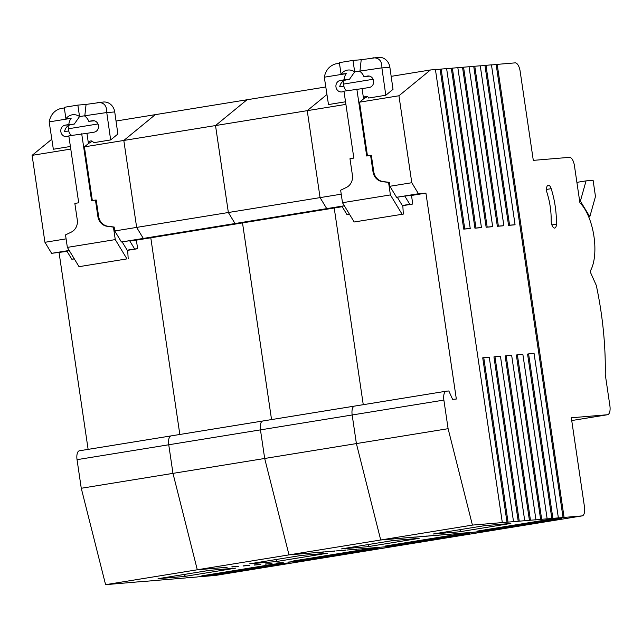 <?xml version="1.0" encoding="UTF-8"?>
<svg xmlns="http://www.w3.org/2000/svg" width="642" height="642" viewBox="0 0 642 642"><rect width="100%" height="100%" fill="white"/><g stroke="black" fill="none" stroke-linecap="round" stroke-linejoin="round"><path stroke-width="0.96" d="M367.465 155.886L359.528 102.174L398.947 95.77L430.437 69.97L435.42 69.553L502.317 522.588L501.29 522.757L508.047 522.106L483.763 357.65L489.244 357.193L513.528 521.649L512.493 521.81L519.258 521.168L494.966 356.711L500.447 356.254L524.731 520.71L523.703 520.871L530.461 520.229L506.177 355.772L511.658 355.315L535.942 519.763L534.914 519.932L541.671 519.29L517.388 354.833L522.869 354.376L547.153 518.824L546.117 518.993L552.882 518.351L528.599 353.894L534.072 353.437L558.363 517.885L557.328 518.054L564.085 517.404L497.189 64.377L515.125 62.868A8.675 3.74 80.8 0 1 520.124 71.134L533.301 160.372L569.422 157.346A8.675 3.74 80.8 0 1 574.421 165.612L579.911 202.792A39.339 16.957 -99.2 0 1 593.946 236.36A39.339 16.957 -99.2 0 1 590.52 270.643A1.445 0.626 80.8 0 0 590.608 272.69L596.29 285.385A178.332 76.863 -99.2 0 1 601.008 311.498A178.332 76.863 -99.2 0 1 605.254 374.398L609.9 405.856A8.675 3.74 80.8 0 1 607.557 414.732L571.725 420.55L607.428 414.748A8.675 3.74 80.8 0 0 607.557 414.732M550.234 206.724A39.411 16.989 -99.2 0 1 551.173 220.535A5.786 2.496 80.8 0 0 554.728 228.062A5.786 2.496 80.8 0 0 556.429 224.17A50.975 21.972 80.8 0 0 555.218 206.307A50.975 21.972 80.8 0 0 551.189 188.684A5.786 2.496 80.8 0 0 548.228 185.185A5.786 2.496 80.8 0 0 547.12 193.098A39.411 16.989 -99.2 0 1 550.234 206.724M359.528 102.174L363.581 98.86L362.072 88.644L369.286 87.472A5.786 5.216 -94.8 0 0 373.588 80.916A5.786 5.216 -94.8 0 0 367.954 75.989A5.786 5.216 -94.8 0 0 367.593 76.029L368.315 75.973M367.593 76.029L363.918 76.623A11.572 10.432 -94.8 0 0 359.913 71.422L361.213 59.73L378.587 57.331A11.572 10.432 -94.8 0 1 389.863 67.185A11.572 10.432 -94.8 0 1 389.871 67.249L393.016 89.342L385.794 95.249L381.902 67.916A11.572 10.432 -94.8 0 0 381.886 67.851L354.681 71.856L352.988 60.42L339.361 62.635L341.046 74.071A11.572 10.432 85.2 0 1 348.165 70.018A11.572 10.432 85.2 0 1 354.681 71.856M372.882 57.836C379.013 57.571 382.014 60.91 381.886 67.851M490.56 530.757A8.675 3.74 -99.2 0 1 490.432 530.782A8.675 3.74 -99.2 0 1 490.311 530.798L380.714 539.986L356.39 443.582L448.108 428.687L443.879 400.086L352.169 414.981A8.675 3.74 -99.2 0 1 354.512 406.097A8.675 3.74 -99.2 0 1 354.641 406.089A8.675 3.74 80.8 0 0 354.512 406.097A8.675 3.74 80.8 0 0 352.169 414.981L356.39 443.582L352.169 414.981L260.459 429.875L264.681 458.476L356.39 443.582L380.714 539.986L472.424 525.092L448.108 428.687M363.581 98.86L367.441 96.581M385.794 95.249L368.652 98.033A2.889 2.608 -94.8 0 0 363.653 98.844M345.524 101.789L328.487 104.558L324.314 77.273A11.572 10.432 85.2 0 1 324.298 77.201C325.743 70.05 329.611 65.588 335.902 63.839L339.449 63.261M324.298 77.201L346.279 73.637A11.572 10.432 -94.8 0 0 343.96 79.865L340.284 80.467A5.786 5.216 -94.8 0 0 335.951 86.822A5.786 5.216 -94.8 0 0 341.616 91.95A5.786 5.216 -94.8 0 0 341.977 91.902L344.016 91.573M412.766 204.036L409.781 204.284L404.773 196.019L411.498 195.457L412.766 204.036L402.815 205.657M344.385 205.833L341.913 206.226L346.921 214.5L349.497 214.284M349.384 214.099L346.921 214.5M354.167 221.988L403.328 214.099L354.167 221.988L342.491 202.703L340.645 190.209L346.399 187.44A11.572 10.432 85.2 0 0 352.402 175.146L349.978 158.726L353.838 158.101L343.96 91.172L362.072 88.644M404.773 196.019L397.302 197.238L402.309 205.504L402.807 205.456L403.328 214.099M409.781 204.284L402.309 205.504M342.491 202.703L390.408 194.919L388.562 182.424L389.309 182.36L389.887 186.276L396.555 197.295L397.302 197.238M390.408 194.919L402.077 214.203M343.173 81.109L343.952 86.357A5.786 5.216 -94.8 0 0 346.873 90.699M361.213 59.73L352.988 60.42M346.279 73.637L341.046 74.071M369.583 76.133L363.918 76.623M343.96 79.865L349.392 79.415L345.717 80.009C342.555 80.884 340.557 83.123 339.714 86.71L343.952 86.357M349.392 79.415L354.689 71.856M373.01 171.799A11.572 10.432 -94.8 0 0 382.279 181.614L383.025 181.55A11.572 10.432 -94.8 0 1 373.756 171.743L371.333 155.316L370.586 155.38L373.01 171.799L373.756 171.743M356.84 89.078L366.718 156.006L370.586 155.38M388.562 182.424L382.279 181.614M389.309 182.36L383.025 181.55M489.389 530.107L476.934 531.151L549.071 519.434L561.525 518.391L489.389 530.107L490.111 529.008M507.011 522.275L482.728 357.819L483.763 357.65M518.222 521.336L493.939 356.88L494.966 356.711M529.433 520.397L505.15 355.941L506.177 355.772M540.644 519.45L516.353 355.002L517.388 354.833M551.847 518.511L527.563 354.063L528.599 353.894M563.058 517.572L496.162 64.537L491.475 64.93M515.069 224.732L509.587 225.19L485.978 65.315L491.459 64.85L515.069 224.732L514.041 224.901L508.56 225.358L484.951 65.476L480.264 65.869M503.858 225.671L498.385 226.128L474.775 66.254L480.256 65.789L503.858 225.671L502.83 225.84L497.349 226.297L473.74 66.423L469.053 66.808M492.655 226.61L487.174 227.067L463.564 67.193L469.045 66.736L492.655 226.61L491.62 226.778L486.146 227.236L462.537 67.362L457.85 67.755M481.444 227.549L475.963 228.006L452.353 68.132L457.834 67.675L481.444 227.549L480.417 227.717L474.936 228.175L451.326 68.301L446.639 68.694M470.233 228.488L464.76 228.945L441.15 69.071L446.623 68.614L470.233 228.488L469.206 228.656L463.725 229.114L440.115 69.24L435.428 69.633M497.189 64.377L496.162 64.537M508.56 225.358L509.587 225.19M485.978 65.315L484.951 65.476M497.349 226.297L498.385 226.128M474.775 66.254L473.74 66.423M486.146 227.236L487.174 227.067M463.564 67.193L462.537 67.362M474.936 228.175L475.963 228.006M452.353 68.132L451.326 68.301M463.725 229.114L464.76 228.945M441.15 69.071L440.115 69.24M459.343 531.817L510.863 523.447L484.71 525.638L433.189 534.008L459.343 531.817L460.852 529.514M307.133 560.554A8.675 3.74 -99.2 0 1 307.012 560.578A8.675 3.74 -99.2 0 1 306.892 560.594L398.602 545.692A8.675 3.74 80.8 0 0 398.722 545.684A8.675 3.74 -99.2 0 1 398.602 545.692L582.021 515.903A8.675 3.74 80.8 0 0 582.15 515.887A8.675 3.74 80.8 0 0 584.493 507.011L571.316 417.773L607.428 414.748M411.498 195.457L425.927 193.114L456.334 399.035L452.602 399.356L448.838 390.978L446.351 391.187A8.675 3.74 80.8 0 0 446.23 391.203A8.675 3.74 80.8 0 0 443.879 400.086M579.686 201.227L580.384 201.115L589.805 216.755L595.471 196.516L593.104 180.33L586.058 180.875L580.384 201.115M588.738 216.932L589.805 216.755M576.893 182.36L586.058 180.875M502.317 522.588L472.424 525.092M398.947 95.77L411.787 182.721L418.456 193.74L425.927 193.114M343.614 84.07L373.122 79.279M391.163 76.35L430.437 69.97M92.328 200.569L84.399 146.857L307.237 110.665L326.947 94.51L307.237 110.665L345.91 104.389M389.887 186.276L411.787 182.721M136.369 240.14L129.644 240.71L134.643 248.976L137.637 248.727L136.369 240.14L334.217 208.008L326.746 208.634L344.353 205.777M115.271 239.602L126.947 258.895L79.03 266.679L67.354 247.387L115.271 239.602L113.425 227.116L114.172 227.051L114.749 230.96L121.426 241.986L143.318 238.431L150.79 237.805L179.832 434.474L150.79 237.805L143.318 238.431L235.036 223.528L242.507 222.902L271.55 419.579L242.507 222.902L235.036 223.528L326.746 208.634L334.217 208.008L363.26 404.677L334.217 208.008L342.21 206.708M582.021 515.903L564.085 517.404M558.363 517.885L552.882 518.351M547.153 518.824L541.671 519.29M535.942 519.763L530.461 520.229M524.731 520.71L519.258 521.168M513.528 521.649L508.047 522.106M116.033 121.033L155.3 114.653L123.81 140.462L136.65 227.404L143.318 238.431L136.65 227.404L123.81 140.462L155.3 114.653L247.018 99.759L215.519 125.559L228.359 212.51L320.069 197.616L307.237 110.665L320.069 197.616L326.746 208.634L320.069 197.616L341.231 194.181M396.555 197.295L418.456 193.74M305.969 559.896L293.514 560.939L365.643 549.231L378.098 548.18L305.969 559.896L306.691 558.805M287.905 562.103L306.892 560.594A8.675 3.74 80.8 0 0 307.012 560.578L215.303 575.473A8.675 3.74 -99.2 0 1 215.174 575.489L197.23 576.909M276.718 563.203L283.226 562.577L276.694 563.042M265.507 564.141L272.015 563.515L265.483 563.981M254.296 565.08L260.812 564.454L254.272 564.92M243.093 566.019L249.602 565.393L243.069 565.859M231.882 566.958L238.391 566.332L231.858 566.798M323.592 552.064L317.862 552.545L323.568 551.903M334.803 551.125L329.073 551.606L334.779 550.964M346.014 550.186L340.284 550.667L345.99 550.025M357.217 549.247L351.487 549.729L357.193 549.087M368.428 548.308L362.698 548.79L368.404 548.148M379.639 547.369L373.909 547.843L379.615 547.209M324.627 551.895L330.1 551.438L324.627 551.895M335.83 550.956L341.311 550.499L335.83 550.956M347.041 550.017L352.522 549.56L347.041 550.017M358.252 549.079L363.725 548.621L358.252 549.079M369.455 548.14L374.936 547.682L369.455 548.14M380.666 547.201L398.602 545.692L380.666 547.201M275.924 561.606L327.444 553.235L301.291 555.434L249.77 563.796L275.924 561.606L277.432 559.31M446.23 391.203L262.803 421A8.675 3.74 -99.2 0 1 262.931 420.983A8.675 3.74 80.8 0 0 262.803 421L79.383 450.788A8.675 3.74 -99.2 0 0 77.04 459.664L168.75 444.77A8.675 3.74 -99.2 0 1 171.093 435.894A8.675 3.74 -99.2 0 1 171.213 435.878A8.675 3.74 80.8 0 0 171.093 435.894A8.675 3.74 80.8 0 0 168.75 444.77L172.971 473.371L264.681 458.476L289.004 554.881L264.681 458.476L260.459 429.875A8.675 3.74 -99.2 0 1 262.803 421A8.675 3.74 80.8 0 0 260.459 429.875L168.75 444.77L172.971 473.371L197.295 569.775L380.714 539.986L415.278 537.009M318.897 552.377L289.004 554.881L318.897 552.377M325.791 86.967L247.018 99.759L215.519 125.559L228.359 212.51L235.036 223.528L228.359 212.51L114.749 230.96M141.192 581.604L105.585 584.669L197.295 569.775L227.18 567.271L197.295 569.775L172.971 473.371L81.261 488.265L77.04 459.664M84.399 146.857L88.444 143.543L86.935 133.327L94.149 132.156A5.786 5.216 -94.8 0 0 98.459 125.599A5.786 5.216 -94.8 0 0 92.825 120.672A5.786 5.216 -94.8 0 0 92.464 120.72L93.186 120.656M92.464 120.72L88.781 121.314A11.572 10.432 -94.8 0 0 84.776 116.106L86.076 104.413L103.458 102.014A11.572 10.432 -94.8 0 1 114.725 111.868A11.572 10.432 -94.8 0 1 114.733 111.933L117.879 134.034L110.657 139.932L106.765 112.599A11.572 10.432 -94.8 0 0 106.757 112.535L79.544 116.547L77.859 105.103L64.224 107.318L65.917 118.762A11.572 10.432 85.2 0 1 73.036 114.701A11.572 10.432 85.2 0 1 79.544 116.547M97.753 102.519C103.884 102.255 106.885 105.593 106.757 112.535M197.246 576.989L186.028 577.848M186.036 577.928L174.817 578.787M174.825 578.867L163.606 579.726M163.622 579.806L152.395 580.665M152.411 580.745L141.2 581.684M88.444 143.543L92.312 141.264M110.657 139.932L93.523 142.717A2.889 2.608 -94.8 0 0 88.524 143.527M70.395 146.472L53.35 149.241L49.177 121.956A11.572 10.432 85.2 0 1 49.169 121.892C50.606 114.733 54.474 110.28 60.773 108.522L64.32 107.952M49.169 121.892L71.15 118.321A11.572 10.432 -94.8 0 0 68.83 124.556L65.155 125.15A5.786 5.216 -94.8 0 0 60.821 131.506A5.786 5.216 -94.8 0 0 66.479 136.634A5.786 5.216 -94.8 0 0 66.84 136.594L68.887 136.256M69.248 250.516L66.784 250.918L71.784 259.183L74.368 258.967M74.255 258.782L71.784 259.183M79.03 266.679L126.947 258.895M67.354 247.387L65.508 234.892L71.262 232.131A11.572 10.432 85.2 0 0 77.273 219.837L74.841 203.41L78.709 202.784L68.822 135.855L86.935 133.327M129.644 240.71L122.173 241.922L127.172 250.187L127.67 250.147L128.191 258.79M134.643 248.976L127.172 250.187M121.426 241.986L122.173 241.922M68.044 125.792L68.814 131.04A5.786 5.216 -94.8 0 0 71.735 135.39M137.637 248.727L127.686 250.34M86.076 104.413L77.859 105.103M71.15 118.321L65.917 118.762M94.454 120.816L88.781 121.314M68.83 124.556L74.263 124.099L70.58 124.692C67.418 125.575 65.42 127.806 64.585 131.393L68.814 131.04M74.263 124.099L79.56 116.547M97.881 216.49A11.572 10.432 -94.8 0 0 107.15 226.297L107.896 226.233A11.572 10.432 -94.8 0 1 98.627 216.426L96.204 199.999L95.449 200.063L97.881 216.49L98.627 216.426M81.703 133.769L91.589 200.689L95.449 200.063M113.425 227.116L107.15 226.297M114.172 227.051L107.896 226.233M214.259 574.791L201.805 575.842L273.933 564.125L286.388 563.082L214.259 574.791L214.974 573.699M287.921 562.264L306.892 560.594L215.174 575.489M184.214 576.5L235.734 568.138L209.581 570.329L158.06 578.699L184.214 576.5L185.723 574.205M79.383 450.788A8.675 3.74 -99.2 0 1 79.504 450.772L170.973 435.918M68.477 128.753L97.985 123.962M70.772 149.072L32.1 155.356L51.817 139.202M67.073 251.399L51.609 253.325L69.216 250.46M105.585 584.669L81.261 488.265M59.08 252.699L88.123 449.368M51.609 253.325L44.94 242.299L66.094 238.864M32.1 155.356L44.94 242.299M397.679 545.002L385.224 546.045L457.361 534.329L469.808 533.285L397.679 545.002L398.401 543.91M415.302 537.169L426.489 536.07M426.513 536.231L437.7 535.131M437.724 535.292L448.902 534.192M448.927 534.353L460.113 533.253M460.137 533.414L471.324 532.314M471.348 532.467L490.311 530.798A8.675 3.74 80.8 0 0 490.432 530.782L307.012 560.578M367.633 546.711L419.154 538.341L393 540.532L341.48 548.902L367.633 546.711L369.142 544.408M546.527 189.438L551.189 188.684M381.902 67.916L389.871 67.249M340.284 80.467L345.717 80.009M551.887 224.909L556.429 224.17M354.641 406.089L446.102 391.227M171.213 435.878L262.682 421.024M106.765 112.599L114.733 111.933M65.155 125.15L70.58 124.692M262.931 420.983L354.392 406.129M582.15 515.887L490.432 530.782"/></g></svg>
